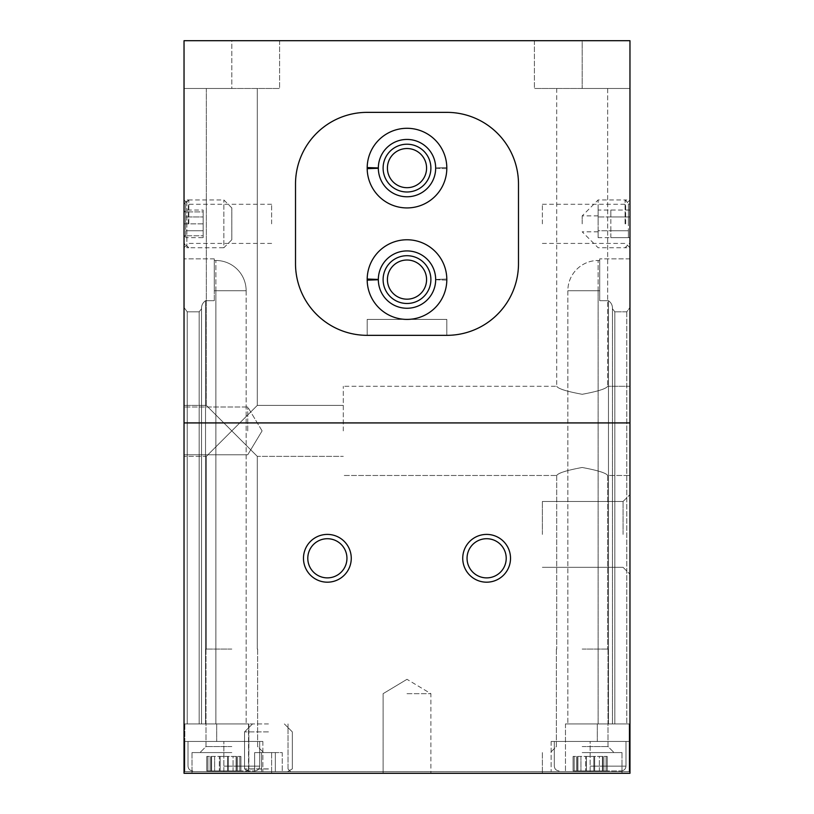 <?xml version="1.0" encoding="UTF-8"?>
<svg xmlns="http://www.w3.org/2000/svg" width="814" height="814" viewBox="0 0 814 814"><rect width="100%" height="100%" fill="white"/><g stroke="black" fill="none" stroke-linecap="round" stroke-linejoin="round"><path stroke-width="0.61" stroke-dasharray="4.07 3.05" d="M295.513 184.035A71.663 71.663 0 0 1 367.185 112.363A71.663 71.663 0 0 0 295.513 184.035A71.663 71.663 0 0 1 367.185 112.363L446.815 112.363A71.663 71.663 0 0 1 518.487 184.035A71.663 71.663 0 0 0 446.815 112.363L367.185 112.363L446.815 112.363A71.663 71.663 0 0 1 518.487 184.035L518.487 263.665A71.663 71.663 0 0 1 446.815 335.337L367.185 335.337L446.815 335.337C485.348 336.05 519.149 302.269 518.487 263.665C519.19 302.228 485.388 336.009 446.815 335.337L446.815 319.403L367.185 319.403L367.185 335.337L446.815 335.337L446.815 319.403L367.185 319.403L367.185 335.337C328.653 336.05 294.851 302.269 295.513 263.665C294.81 302.228 328.612 336.009 367.185 335.337L446.815 335.337L446.815 319.403L367.185 319.403L367.185 335.337L446.815 335.337L446.815 319.403L367.185 319.403L367.185 335.337L446.815 335.337A71.663 71.663 0 0 0 518.487 263.665L518.487 184.035C519.19 145.472 485.388 111.691 446.815 112.363C485.348 111.65 519.149 145.431 518.487 184.035L518.487 263.665A71.663 71.663 0 0 1 446.815 335.337L446.815 319.403L367.185 319.403L367.185 335.337L446.815 335.337L446.815 319.403L367.185 319.403L367.185 335.337A71.663 71.663 0 0 1 295.513 263.665A71.663 71.663 0 0 0 367.185 335.337A71.663 71.663 0 0 1 295.513 263.665L295.513 184.035C294.81 145.472 328.612 111.691 367.185 112.363C328.653 111.65 294.851 145.431 295.513 184.035L295.513 263.665M629.965 422.924L184.035 422.924L184.035 773.3L184.035 723.931L184.035 773.3L629.965 773.3L629.965 723.931L629.965 773.3L184.035 773.3L629.965 773.3L629.965 422.924L184.035 422.924L629.965 422.924L629.965 40.7L184.035 40.7L184.035 422.924M185.623 223.85L185.623 203.144L185.623 223.85M185.623 210.053L185.623 237.647L185.623 210.053L203.144 210.053L203.144 216.951L185.623 216.951L203.144 216.951L203.144 230.749L185.623 230.749L203.144 230.749L203.144 237.647L185.623 237.647M582.183 394.291C597.69 391.432 606.186 388.766 607.671 386.294C606.176 388.746 597.7 391.412 582.264 394.291C566.717 391.453 558.19 388.787 556.705 386.294C558.211 388.756 566.697 391.422 582.183 394.291C597.69 391.432 606.186 388.766 607.671 386.294C606.176 388.746 597.7 391.412 582.264 394.291C566.717 391.453 558.19 388.787 556.705 386.294C558.211 388.756 566.697 391.422 582.183 394.291M582.183 88.482L629.965 88.482L629.965 40.7L629.965 88.482L629.965 40.7L629.965 88.482L534.411 88.482L629.965 88.482L582.183 88.482L582.183 40.7L629.965 40.7L534.411 40.7L629.965 40.7L534.411 40.7L582.183 40.7L582.183 88.482M582.183 649.073L608.007 649.073L582.183 649.073M582.183 467.48C566.686 470.339 558.19 473.005 556.705 475.478C558.201 473.036 566.666 470.37 582.102 467.48C597.659 470.329 606.176 472.995 607.671 475.478C606.165 473.015 597.669 470.35 582.183 467.48C566.686 470.339 558.19 473.005 556.705 475.478C558.201 473.036 566.666 470.37 582.102 467.48C597.659 470.329 606.176 472.995 607.671 475.478C606.165 473.015 597.669 470.35 582.183 467.48M231.817 649.073L205.993 649.073L231.817 649.073M231.817 430.891L257.295 456.369L231.817 430.891L206.329 456.369L257.295 405.403L231.817 430.891L206.329 405.403L257.295 456.369L231.817 430.891L206.329 456.369L257.295 405.403L231.817 430.891L206.329 405.403L231.817 430.891M231.817 88.482L184.035 88.482L184.035 40.7L279.589 40.7L184.035 40.7L184.035 88.482L184.035 40.7L184.035 88.482L279.589 88.482L184.035 88.482L279.589 88.482L231.817 88.482L231.817 40.7L279.589 40.7L231.817 40.7L231.817 88.482M184.035 223.85L184.035 199.959L184.035 247.741L184.035 199.959L184.035 247.741L184.035 211.905L184.035 235.795L184.035 223.85L184.035 235.795L184.035 223.85L203.144 223.85L203.144 235.795L184.035 235.795L184.035 237.647L184.035 235.795L203.144 235.795L203.144 223.85L184.035 223.85M184.035 430.891L184.035 405.403L184.035 430.891M184.035 307.519L184.035 723.931L248.535 723.931L184.035 723.931L184.035 258.883L184.035 723.931L184.035 258.883L184.035 307.519L187.22 311.813L184.035 307.519M629.965 223.85L629.965 199.959L629.965 223.85M629.965 430.891L629.965 386.294L629.965 430.891M629.965 534.411L629.965 494.597L629.965 534.411M629.965 307.519L629.965 723.931L598.117 723.931L629.965 723.931L629.171 723.931L629.965 723.931L629.965 258.883L629.965 723.931L629.965 258.883L629.965 307.519L626.78 311.813L614.835 311.813L612.443 308.74L612.443 723.931L612.443 308.74C612.616 305.454 611.294 302.767 608.465 300.681C611.294 302.767 612.616 305.454 612.443 308.74L614.835 311.813L612.443 308.74L612.443 723.931L612.443 308.74C612.616 305.454 611.294 302.767 608.465 300.681L599.704 300.681L599.704 258.883L599.704 300.681L599.704 258.883L599.704 300.681L608.465 300.681C611.294 302.767 612.616 305.454 612.443 308.74L614.835 311.813L614.835 723.931L614.835 311.813L614.835 723.931L614.835 311.813L626.78 311.813L629.965 307.519L626.78 311.813L614.835 311.813L626.78 311.813L629.965 307.519M231.817 773.3L192.002 773.3L231.817 773.3M582.183 773.3L621.998 773.3L582.183 773.3M407 773.3L430.891 773.3L407 773.3M199.165 311.813L187.22 311.813L187.22 723.931L199.165 723.931L187.22 723.931L187.22 311.813L187.22 723.931L187.22 311.813L199.165 311.813L201.557 308.74L201.557 723.931L199.165 723.931L215.883 723.931L201.557 723.931L201.557 308.74C201.384 305.454 202.706 302.767 205.535 300.681C202.706 302.767 201.384 305.454 201.557 308.74L199.165 311.813L187.22 311.813L199.165 311.813L201.557 308.74L201.557 723.931L201.557 308.74L199.165 311.813L199.165 723.931L199.165 311.813M214.296 300.681L214.296 290.74L214.296 300.681L205.535 300.681C202.706 302.767 201.384 305.454 201.557 308.74C201.384 305.454 202.706 302.767 205.535 300.681L205.535 723.931L205.535 300.681L205.535 723.931L205.535 300.681L214.296 300.681L205.535 300.681L214.296 300.681L214.296 258.883L214.296 300.681M608.465 723.931L598.117 723.931L608.465 723.931L608.465 300.681L599.704 300.681L608.465 300.681L608.465 723.931M351.261 558.302A23.891 23.891 0 0 0 315.425 537.606A23.891 23.891 0 0 0 315.425 578.988A23.891 23.891 0 0 0 351.261 558.302M510.52 558.302A23.891 23.891 0 0 0 474.684 537.606A23.891 23.891 0 0 0 474.684 578.988A23.891 23.891 0 0 0 510.52 558.302M215.883 723.931L246.143 723.931L215.883 723.931L246.143 723.931L215.883 723.931L215.883 290.74L215.883 723.931L215.883 290.74L214.296 290.74L214.296 260.48L214.296 290.74L214.296 260.48L214.296 290.74L215.883 290.74L214.296 290.74L215.883 290.74L215.883 723.931M598.117 723.931L567.857 723.931L598.117 723.931L567.857 723.931L598.117 723.931L598.117 290.74L598.117 723.931L598.117 290.74L599.704 290.74L599.704 260.48L599.704 290.74L599.704 260.48L599.704 290.74L598.117 290.74L598.117 723.931M629.171 723.931L629.171 771.703L184.829 771.703L629.171 771.703L629.171 723.931L565.465 723.931L629.171 723.931L629.171 741.452L551.129 741.452L629.171 741.452L629.171 723.931M184.829 723.931L184.829 771.703L184.829 741.452L248.535 741.452L184.829 741.452L184.829 771.703L184.829 723.931L184.829 741.452L262.871 741.452L184.829 741.452L184.829 723.931M248.535 723.931L248.535 771.703L262.871 771.703L248.535 771.703L248.535 741.452L262.871 741.452L248.535 741.452L248.535 723.931M565.465 723.931L565.465 771.703L551.129 771.703L565.465 771.703L565.465 741.452L597.313 741.452L551.129 741.452L565.465 741.452L565.465 723.931M268.447 771.703L246.143 771.703L268.447 771.703M223.85 771.703L262.871 771.703L223.85 771.703L223.85 741.452L223.85 771.703M590.15 771.703L629.171 771.703L551.129 771.703L590.15 771.703L590.15 741.452L625.986 741.452L554.314 741.452L590.15 741.452L590.15 771.703M590.15 770.909L621.204 770.909L590.15 770.909M594.658 770.909L573.087 770.909L607.213 770.909L594.658 770.909L594.658 756.42L607.213 756.42L586.456 756.42L594.658 756.42L594.658 770.909M580.952 770.909L573.087 770.909L580.952 770.909L580.952 756.42L573.087 756.42L586.456 756.42L580.952 756.42L580.952 770.909M599.348 770.909L607.213 770.909L599.348 770.909L599.348 756.42L607.213 756.42L599.348 756.42L599.348 770.909M223.85 770.909L254.904 770.909L223.85 770.909M228.358 770.909L206.787 770.909L240.913 770.909L228.358 770.909L228.358 756.42L240.913 756.42L220.156 756.42L228.358 756.42L228.358 770.909M214.652 770.909L206.787 770.909L214.652 770.909L214.652 756.42L206.787 756.42L220.156 756.42L214.652 756.42L214.652 770.909M233.048 770.909L240.913 770.909L233.048 770.909L233.048 756.42L240.913 756.42L233.048 756.42L233.048 770.909M219.342 756.42L227.544 756.42L219.342 756.42L219.342 770.909L219.342 756.42M585.642 756.42L593.844 756.42L585.642 756.42L585.642 770.909L585.642 756.42M407 693.67L430.891 693.67L407 693.67M268.447 768.996L248.86 768.996L268.447 768.996M268.447 723.931L248.86 723.931L268.447 723.931M582.183 746.56L608.007 746.56L582.183 746.56M582.183 752.594L621.998 752.594L582.183 752.594M231.817 746.56L205.993 746.56L231.817 746.56M231.817 752.594L192.002 752.594L231.817 752.594M623.066 534.411L623.066 501.485L623.066 534.411M542.368 534.411L542.368 501.485L542.368 534.411M343.294 430.891L343.294 386.294L343.294 430.891M506.216 558.302A19.577 19.577 0 0 0 476.841 541.341A19.577 19.577 0 0 0 476.841 575.254A19.577 19.577 0 0 0 506.216 558.302A19.577 19.577 0 0 0 486.63 538.715A19.577 19.577 0 0 0 467.053 558.302A19.577 19.577 0 0 0 486.63 577.879A19.577 19.577 0 0 0 506.216 558.302A19.577 19.577 0 0 0 476.841 541.341A19.577 19.577 0 0 0 476.841 575.254A19.577 19.577 0 0 0 506.216 558.302M346.947 558.302A19.577 19.577 0 0 0 317.582 541.341A19.577 19.577 0 0 0 317.582 575.254A19.577 19.577 0 0 0 346.947 558.302A19.577 19.577 0 0 0 327.37 538.715A19.577 19.577 0 0 0 307.784 558.302A19.577 19.577 0 0 0 327.37 577.879A19.577 19.577 0 0 0 346.947 558.302A19.577 19.577 0 0 0 317.582 541.341A19.577 19.577 0 0 0 317.582 575.254A19.577 19.577 0 0 0 346.947 558.302M247.741 430.891L247.741 407L247.741 430.891M625.661 223.85L625.661 204.273L625.661 223.85M542.368 223.85L542.368 204.273L542.368 223.85M271.632 223.85L271.632 204.273L271.632 223.85M188.339 223.85L188.339 204.273L188.339 223.85M625.183 223.85L625.183 199.959L625.183 223.85M628.377 223.85L628.377 203.144L628.377 223.85M610.856 237.647L610.856 216.951L628.377 216.951L628.377 230.749L628.377 210.053L628.377 216.951L610.856 216.951L610.856 230.749L628.377 230.749L628.377 237.647L628.377 230.749L610.856 230.749L610.856 237.647L628.377 237.647M188.817 223.85L188.817 199.959L188.817 223.85M610.856 210.053L610.856 216.951L610.856 210.053L628.377 210.053M203.144 237.647L203.144 210.053M446.815 279.589A39.815 39.815 0 0 0 407.275 239.774A39.815 39.815 0 0 0 367.185 279.039A39.815 39.815 0 0 1 427.065 245.197A39.815 39.815 0 0 1 427.065 313.98A39.815 39.815 0 0 1 367.185 280.138A39.815 39.815 0 0 0 407.275 319.403A39.815 39.815 0 0 0 446.815 279.589A39.815 39.815 0 0 0 387.088 245.106A39.815 39.815 0 0 0 387.088 314.072A39.815 39.815 0 0 0 446.815 279.589M446.815 168.111A39.815 39.815 0 0 0 407.275 128.297A39.815 39.815 0 0 0 367.185 167.562A39.815 39.815 0 0 1 427.065 133.72A39.815 39.815 0 0 1 427.065 202.503A39.815 39.815 0 0 1 367.185 168.661A39.815 39.815 0 0 0 407.275 207.926A39.815 39.815 0 0 0 446.815 168.111A39.815 39.815 0 0 0 387.088 133.628A39.815 39.815 0 0 0 387.088 202.594A39.815 39.815 0 0 0 446.815 168.111M426.577 168.111A19.577 19.577 0 0 0 397.212 151.15A19.577 19.577 0 0 0 397.212 185.063A19.577 19.577 0 0 0 426.577 168.111M426.577 279.589A19.577 19.577 0 0 0 397.212 262.637A19.577 19.577 0 0 0 397.212 296.55A19.577 19.577 0 0 0 426.577 279.589M378.337 168.264A28.663 28.663 0 0 0 421.377 192.908A28.663 28.663 0 0 0 421.377 143.305A28.663 28.663 0 0 0 378.337 167.949L367.185 167.562A39.815 39.815 0 0 1 427.065 133.72A39.815 39.815 0 0 1 427.065 202.503A39.815 39.815 0 0 1 367.185 168.661M378.337 279.751A28.663 28.663 0 0 0 421.377 304.395A28.663 28.663 0 0 0 421.377 254.792A28.663 28.663 0 0 0 378.337 279.436L367.185 279.039A39.815 39.815 0 0 1 427.065 245.197A39.815 39.815 0 0 1 427.065 313.98A39.815 39.815 0 0 1 367.185 280.138M446.815 335.337L367.185 335.337L367.185 319.403L446.815 319.403L446.815 335.337L367.185 335.337L367.185 319.403L446.815 319.403L446.815 335.337L367.185 335.337M518.487 184.035L518.487 263.665M367.185 112.363L446.815 112.363M367.185 279.589A39.815 39.815 0 0 1 426.912 245.106A39.815 39.815 0 0 1 426.912 314.072A39.815 39.815 0 0 1 367.185 279.589A39.815 39.815 0 0 1 426.912 245.106A39.815 39.815 0 0 1 426.912 314.072A39.815 39.815 0 0 1 367.185 279.589M367.185 168.111A39.815 39.815 0 0 1 426.912 133.628A39.815 39.815 0 0 1 426.912 202.594A39.815 39.815 0 0 1 367.185 168.111A39.815 39.815 0 0 1 426.912 133.628A39.815 39.815 0 0 1 426.912 202.594A39.815 39.815 0 0 1 367.185 168.111M387.423 168.111A19.577 19.577 0 0 1 416.788 151.15A19.577 19.577 0 0 1 416.788 185.063A19.577 19.577 0 0 1 387.423 168.111A19.577 19.577 0 0 1 416.788 151.15A19.577 19.577 0 0 1 416.788 185.063A19.577 19.577 0 0 1 387.423 168.111M383.109 168.111A23.891 23.891 0 0 1 418.945 147.415A23.891 23.891 0 0 1 418.945 188.797A23.891 23.891 0 0 1 383.109 168.111M387.423 279.589A19.577 19.577 0 0 1 416.788 262.637A19.577 19.577 0 0 1 416.788 296.55A19.577 19.577 0 0 1 387.423 279.589A19.577 19.577 0 0 1 416.788 262.637A19.577 19.577 0 0 1 416.788 296.55A19.577 19.577 0 0 1 387.423 279.589M383.109 279.589A23.891 23.891 0 0 1 418.945 258.903A23.891 23.891 0 0 1 418.945 300.285A23.891 23.891 0 0 1 383.109 279.589M446.815 168.661A39.815 39.815 0 0 1 386.935 202.503A39.815 39.815 0 0 1 386.935 133.72A39.815 39.815 0 0 1 446.815 167.562L435.663 167.949L446.815 167.562A39.815 39.815 0 0 0 386.935 133.72A39.815 39.815 0 0 0 386.935 202.503A39.815 39.815 0 0 0 446.815 168.661L435.663 168.264A28.663 28.663 0 0 1 392.623 192.908A28.663 28.663 0 0 1 392.623 143.305A28.663 28.663 0 0 1 435.663 167.949A28.663 28.663 0 0 0 392.623 143.305A28.663 28.663 0 0 0 392.623 192.908A28.663 28.663 0 0 0 435.663 168.264L446.815 168.661A39.815 39.815 0 0 1 386.935 202.503A39.815 39.815 0 0 1 386.935 133.72A39.815 39.815 0 0 1 446.815 167.562A39.815 39.815 0 0 0 386.935 133.72A39.815 39.815 0 0 0 386.935 202.503A39.815 39.815 0 0 0 446.815 168.661M446.815 280.138A39.815 39.815 0 0 1 386.935 313.98A39.815 39.815 0 0 1 386.935 245.197A39.815 39.815 0 0 1 446.815 279.039L435.663 279.436L446.815 279.039A39.815 39.815 0 0 0 386.935 245.197A39.815 39.815 0 0 0 386.935 313.98A39.815 39.815 0 0 0 446.815 280.138L435.663 279.751A28.663 28.663 0 0 1 392.623 304.395A28.663 28.663 0 0 1 392.623 254.792A28.663 28.663 0 0 1 435.663 279.436A28.663 28.663 0 0 0 392.623 254.792A28.663 28.663 0 0 0 392.623 304.395A28.663 28.663 0 0 0 435.663 279.751L446.815 280.138A39.815 39.815 0 0 1 386.935 313.98A39.815 39.815 0 0 1 386.935 245.197A39.815 39.815 0 0 1 446.815 279.039A39.815 39.815 0 0 0 386.935 245.197A39.815 39.815 0 0 0 386.935 313.98A39.815 39.815 0 0 0 446.815 280.138M582.183 223.85L582.183 215.883L582.183 223.85M598.117 223.85L598.117 199.959L598.117 223.85M629.965 210.053L629.965 216.951L629.965 210.053L598.117 210.053L598.117 230.749L629.965 230.749L629.965 216.951L629.965 237.647L629.965 230.749L598.117 230.749L598.117 237.647L629.965 237.647M625.081 223.85L625.081 199.959L625.081 223.85M598.117 237.647L598.117 216.951L629.965 216.951L598.117 216.951L598.117 210.053M184.035 211.905L184.035 210.053L184.035 211.905L203.144 211.905L203.144 223.85L203.144 211.905L184.035 211.905M231.817 239.774L231.817 207.926L231.817 239.774L223.85 247.741L223.85 199.959L223.85 247.741L186.854 247.741L186.854 199.959L186.854 247.741L184.035 242.857L184.035 204.843L184.035 242.857M261.548 771.703L282.234 771.703L261.548 771.703L275.336 771.703L261.548 771.703L261.548 752.594L254.65 752.594L254.65 771.703L254.65 752.594L261.548 752.594L261.548 771.703L261.548 752.594L275.336 752.594L275.336 771.703L282.234 771.703L275.336 771.703L282.234 771.703L275.336 771.703L275.336 752.594L282.234 752.594L282.234 771.703L282.234 752.594L254.65 752.594L261.548 752.594L261.548 771.703M268.447 731.888L244.556 731.888L268.447 731.888M268.447 768.894L244.556 768.894L268.447 768.894M261.548 752.594L275.336 752.594L275.336 771.703L275.336 752.594L282.234 752.594L261.548 752.594M626.78 311.813L626.78 723.931L626.78 311.813M599.704 290.74L598.117 290.74L599.704 290.74M215.883 290.74L246.143 290.74L215.883 290.74L246.143 290.74L215.883 290.74L215.883 260.48L215.883 290.74M598.117 290.74L567.857 290.74L598.117 290.74L567.857 290.74L598.117 290.74L598.117 260.48L598.117 290.74M216.687 723.931L216.687 741.452L216.687 723.931M597.313 723.931L597.313 741.452L597.313 723.931M590.15 766.137L625.986 766.137L590.15 766.137M223.85 766.137L259.686 766.137L223.85 766.137M577.899 756.42L577.899 770.909L577.899 756.42M574.206 756.42L574.206 770.909L574.206 756.42M576.444 756.42L576.444 770.909L576.444 756.42M586.456 756.42L586.456 770.909L586.456 756.42M593.844 756.42L593.844 770.909L593.844 756.42M602.401 756.42L602.401 770.909L602.401 756.42M606.094 756.42L606.094 770.909L606.094 756.42M603.856 756.42L603.856 770.909L603.856 756.42M211.599 756.42L211.599 770.909L211.599 756.42M207.906 756.42L207.906 770.909L207.906 756.42M210.144 756.42L210.144 770.909L210.144 756.42M220.156 756.42L220.156 770.909L220.156 756.42M227.544 756.42L227.544 770.909L227.544 756.42M236.101 756.42L236.101 770.909L236.101 756.42M239.794 756.42L239.794 770.909L239.794 756.42M237.556 756.42L237.556 770.909L237.556 756.42M435.663 168.264A28.663 28.663 0 0 1 392.623 192.908A28.663 28.663 0 0 1 392.623 143.305A28.663 28.663 0 0 1 435.663 167.949M435.663 279.751A28.663 28.663 0 0 1 392.623 304.395A28.663 28.663 0 0 1 392.623 254.792A28.663 28.663 0 0 1 435.663 279.436M556.705 88.482L556.705 386.294L343.294 386.294L556.705 386.294L556.705 88.482M607.671 88.482L607.671 386.294L607.671 88.482M556.705 475.478L556.705 649.073L556.705 475.478L343.294 475.478L556.705 475.478M607.671 475.478L607.671 649.073L607.671 475.478L629.965 475.478L607.671 475.478M206.329 456.369L206.329 649.073L206.329 456.369L184.035 456.369L206.329 456.369M257.295 456.369L257.295 649.073L257.295 456.369L343.294 456.369L257.295 456.369M206.329 88.482L206.329 405.403L184.035 405.403L206.329 405.403L206.329 88.482M257.295 88.482L257.295 405.403L257.295 88.482M246.143 290.74L246.143 723.931L246.143 290.74A30.26 30.26 0 0 0 215.883 260.48L214.296 260.48L215.883 260.48A30.26 30.26 0 0 1 246.143 290.74M567.857 290.74L567.857 723.931L567.857 290.74A30.26 30.26 0 0 1 598.117 260.48A30.26 30.26 0 0 0 567.857 290.74M629.965 258.883L599.704 258.883L629.965 258.883M599.704 260.48L598.117 260.48L599.704 260.48M214.296 258.883L184.035 258.883L214.296 258.883M551.129 741.452L551.129 771.703L551.129 741.452M262.871 741.452L262.871 771.703L262.871 741.452M554.314 741.452L554.314 766.137C554.568 769.006 556.166 770.604 559.096 770.909C556.166 770.604 554.568 769.006 554.314 766.137L554.314 741.452M625.986 741.452L625.986 766.137C625.732 769.006 624.135 770.604 621.204 770.909C624.135 770.604 625.732 769.006 625.986 766.137L625.986 741.452M188.014 741.452L188.014 766.137C188.268 769.006 189.865 770.604 192.796 770.909C189.865 770.604 188.268 769.006 188.014 766.137L188.014 741.452M259.686 741.452L259.686 766.137C259.432 769.006 257.835 770.604 254.904 770.909C257.835 770.604 259.432 769.006 259.686 766.137L259.686 741.452M573.087 756.42L573.087 770.909L573.087 756.42M577.564 756.42L577.564 770.909L577.564 756.42M607.213 756.42L607.213 770.909L607.213 756.42M602.736 756.42L602.736 770.909L602.736 756.42M206.787 756.42L206.787 770.909L206.787 756.42M211.264 756.42L211.264 770.909L211.264 756.42M240.913 756.42L240.913 770.909L240.913 756.42M236.436 756.42L236.436 770.909L236.436 756.42M407 679.314L383.109 693.67L383.109 773.3L383.109 693.67L407 679.314L430.891 693.67L430.891 773.3L430.891 693.67L407 679.314M248.86 768.996L246.143 771.703L248.86 768.996L248.86 723.931L248.86 768.996M288.024 768.996L290.74 771.703L288.024 768.996L288.024 723.931L288.024 768.996M534.411 40.7L534.411 88.482L534.411 40.7M556.369 649.073L556.369 746.56L550.335 752.594L556.369 746.56L556.369 649.073M608.007 649.073L608.007 746.56L614.041 752.594L608.007 746.56L608.007 649.073M542.368 752.594L542.368 773.3L542.368 752.594M621.998 752.594L621.998 773.3L621.998 752.594M279.589 40.7L279.589 88.482L279.589 40.7M205.993 649.073L205.993 746.56L199.959 752.594L205.993 746.56L205.993 649.073M257.631 649.073L257.631 746.56L263.665 752.594L257.631 746.56L257.631 649.073M192.002 752.594L192.002 773.3L192.002 752.594M271.632 752.594L271.632 773.3L271.632 752.594M623.066 567.327L629.965 574.226L623.066 567.327L542.368 567.327L623.066 567.327M623.066 501.485L629.965 494.597L623.066 501.485L542.368 501.485L623.066 501.485M629.965 386.294L607.671 386.294L629.965 386.294M343.294 405.403L257.295 405.403L343.294 405.403M262.098 430.891L247.741 407L184.035 407L247.741 407L262.098 430.891L247.741 454.782L184.035 454.782L247.741 454.782L262.098 430.891M542.368 243.427L625.661 243.427L629.965 247.741L625.183 247.741L628.377 244.556M542.368 204.273L625.661 204.273L629.965 199.959L625.183 199.959L628.377 203.144M271.632 204.273L188.339 204.273L184.035 199.959L188.817 199.959L185.623 203.144M271.632 243.427L188.339 243.427L184.035 247.741L188.817 247.741L185.623 244.556M598.117 215.883L582.183 215.883L598.117 199.959L625.081 199.959L629.965 204.843M598.117 231.817L582.183 231.817L598.117 247.741L625.081 247.741L629.965 242.857M185.073 235.836L184.035 237.647M185.073 211.864L184.035 210.053M231.817 207.926L223.85 199.959L186.854 199.959L184.035 204.843M252.513 723.931L244.556 731.888L244.556 768.894L249.44 771.703L244.556 768.894L244.556 731.888L252.513 723.931M284.371 723.931L292.328 731.888L292.328 768.894L287.454 771.703L292.328 768.894L292.328 731.888L284.371 723.931"/><path stroke-width="1.22" d="M184.035 422.924L629.965 422.924L629.965 773.3L184.035 773.3L184.035 40.7L629.965 40.7L629.965 422.924M518.487 184.035A71.663 71.663 0 0 0 446.815 112.363L367.185 112.363A71.663 71.663 0 0 0 295.513 184.035L295.513 263.665A71.663 71.663 0 0 0 367.185 335.337L446.815 335.337A71.663 71.663 0 0 0 518.487 263.665L518.487 184.035L518.487 263.665M351.261 558.302A23.891 23.891 0 0 0 315.425 537.606A23.891 23.891 0 0 0 315.425 578.988A23.891 23.891 0 0 0 351.261 558.302M510.52 558.302A23.891 23.891 0 0 0 474.684 537.606A23.891 23.891 0 0 0 474.684 578.988A23.891 23.891 0 0 0 510.52 558.302M506.216 558.302A19.577 19.577 0 0 0 476.841 541.341A19.577 19.577 0 0 0 476.841 575.254A19.577 19.577 0 0 0 506.216 558.302M346.947 558.302A19.577 19.577 0 0 0 317.582 541.341A19.577 19.577 0 0 0 317.582 575.254A19.577 19.577 0 0 0 346.947 558.302M295.513 184.035L295.513 263.665M367.185 335.337L446.815 335.337M446.815 112.363L367.185 112.363M367.185 279.039A39.815 39.815 0 0 0 367.185 280.138L378.337 279.751A28.663 28.663 0 0 0 421.377 304.395A28.663 28.663 0 0 0 421.377 254.792A28.663 28.663 0 0 0 378.337 279.436L367.185 279.039A39.815 39.815 0 0 1 427.065 245.197A39.815 39.815 0 0 1 427.065 313.98A39.815 39.815 0 0 1 367.185 280.138A39.815 39.815 0 0 0 427.065 313.98A39.815 39.815 0 0 0 427.065 245.197A39.815 39.815 0 0 0 367.185 279.039M367.185 167.562A39.815 39.815 0 0 0 367.185 168.661L378.337 168.264A28.663 28.663 0 0 0 421.377 192.908A28.663 28.663 0 0 0 421.377 143.305A28.663 28.663 0 0 0 378.337 167.949L367.185 167.562A39.815 39.815 0 0 1 427.065 133.72A39.815 39.815 0 0 1 427.065 202.503A39.815 39.815 0 0 1 367.185 168.661A39.815 39.815 0 0 0 427.065 202.503A39.815 39.815 0 0 0 427.065 133.72A39.815 39.815 0 0 0 367.185 167.562M426.577 168.111A19.577 19.577 0 0 0 397.212 151.15A19.577 19.577 0 0 0 397.212 185.063A19.577 19.577 0 0 0 426.577 168.111M430.891 168.111A23.891 23.891 0 0 0 395.055 147.415A23.891 23.891 0 0 0 395.055 188.797A23.891 23.891 0 0 0 430.891 168.111M426.577 279.589A19.577 19.577 0 0 0 397.212 262.637A19.577 19.577 0 0 0 397.212 296.55A19.577 19.577 0 0 0 426.577 279.589M430.891 279.589A23.891 23.891 0 0 0 395.055 258.903A23.891 23.891 0 0 0 395.055 300.285A23.891 23.891 0 0 0 430.891 279.589M378.337 167.949A28.663 28.663 0 0 1 421.377 143.305A28.663 28.663 0 0 1 421.377 192.908A28.663 28.663 0 0 1 378.337 168.264L367.185 168.661M378.337 279.436A28.663 28.663 0 0 1 421.377 254.792A28.663 28.663 0 0 1 421.377 304.395A28.663 28.663 0 0 1 378.337 279.751L367.185 280.138"/></g></svg>
